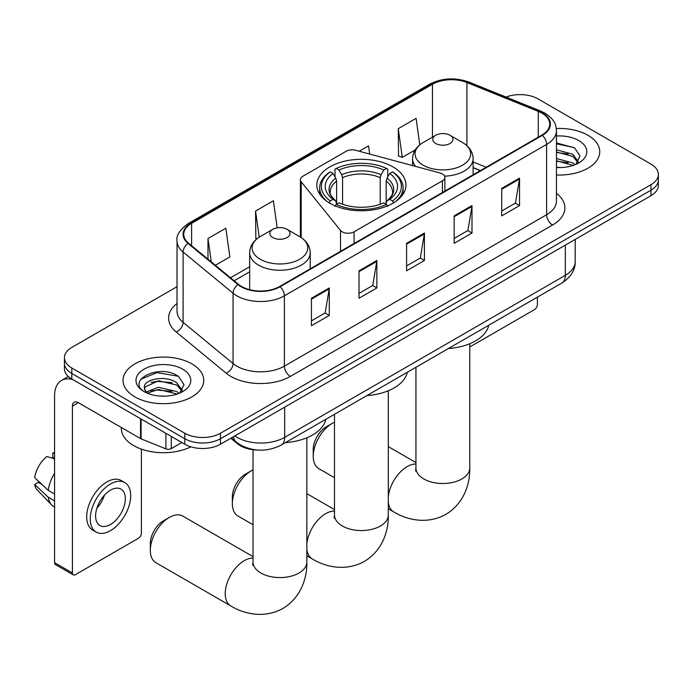 <?xml version="1.0" encoding="UTF-8"?>
<svg xmlns="http://www.w3.org/2000/svg" width="693" height="693" viewBox="0 0 693 693"><rect width="100%" height="100%" fill="white"/><g stroke="black" fill="none" stroke-linecap="round" stroke-linejoin="round"><path stroke-width="1.04" d="M442.429 173.96A8.411 4.851 0 0 0 440.038 172.99L355.691 150.286A8.411 4.851 0 0 0 346.188 151.247L302.867 176.265A8.411 4.851 0 0 0 300.398 179.695A8.411 4.851 0 0 0 301.186 181.748L340.523 230.448A8.411 4.851 0 0 0 354.088 231.826L442.429 180.821A8.411 4.851 0 0 0 444.889 177.391A8.411 4.851 0 0 0 442.429 173.96M392.905 166.848A44.569 25.728 0 0 0 344.334 161.27A44.569 25.728 0 0 0 316.822 185.04A44.569 25.728 0 0 0 329.877 203.24A44.569 25.728 0 0 0 378.447 208.81A44.569 25.728 0 0 0 405.959 185.04A44.569 25.728 0 0 0 392.905 166.848M480.24 170.66L473.12 167.784M257.424 450.026A25.225 14.562 180 0 1 237.578 443.823L230.821 438.253M177.018 286.685L71.821 347.418A25.225 14.562 0 0 0 64.432 357.718L64.432 368.702A25.225 14.562 0 0 0 71.821 379.002L184.797 444.23A25.225 14.562 0 0 0 220.469 444.23L650.961 195.686A25.225 14.562 0 0 0 658.35 185.386L658.35 179.894A25.225 14.562 0 0 1 650.961 190.194A25.225 14.562 0 0 0 658.35 179.894L658.35 174.402A25.225 14.562 0 0 0 650.961 164.102L537.985 98.874A25.225 14.562 0 0 0 506.089 97.081M64.432 357.718A25.225 14.562 0 0 0 71.821 368.018L184.797 433.238A25.225 14.562 0 0 0 220.469 433.238L220.469 438.73L650.961 190.194L220.469 438.73A25.225 14.562 0 0 1 184.797 438.73A25.225 14.562 0 0 0 220.469 438.73L220.469 444.23M71.821 368.018L71.821 373.51L184.797 438.73L71.821 373.51A25.225 14.562 0 0 1 64.432 363.21A25.225 14.562 0 0 0 71.821 373.51L71.821 379.002M587.933 135.265A40.359 23.302 0 0 0 556.314 128.508A40.359 23.302 0 0 1 587.933 135.265A40.359 23.302 0 0 1 599.757 151.741A40.359 23.302 0 0 0 587.933 135.265M191.926 363.894A40.359 23.302 0 0 0 147.947 358.844A40.359 23.302 0 0 0 123.025 380.37A40.359 23.302 0 0 0 134.849 396.855A40.359 23.302 0 0 0 178.837 401.905A40.359 23.302 0 0 0 203.751 380.37A40.359 23.302 0 0 0 191.926 363.894A40.359 23.302 0 0 0 147.947 358.844A40.359 23.302 0 0 0 123.025 380.37A40.359 23.302 0 0 0 134.849 396.855A40.359 23.302 0 0 0 178.837 401.905A40.359 23.302 0 0 0 203.751 380.37A40.359 23.302 0 0 0 191.926 363.894M541.848 113.124A26.906 15.532 180 0 1 549.731 124.108A26.906 15.532 180 0 1 541.848 135.092L279.634 286.486A26.906 15.532 180 0 1 238.565 284.407L188.609 243.217A26.906 15.532 180 0 1 183.74 234.312A26.906 15.532 180 0 1 191.623 223.319L432.458 84.277A26.906 15.532 180 0 1 466.917 82.536L538.262 111.382A26.906 15.532 180 0 1 541.848 113.124M542.324 112.846A27.581 15.922 0 0 0 538.643 111.062L467.299 82.224A27.581 15.922 0 0 0 431.982 84.009L191.147 223.051A27.581 15.922 0 0 0 188.054 243.442L238.011 284.632A27.581 15.922 0 0 0 280.111 286.755L542.324 135.369A27.581 15.922 0 0 0 542.324 112.846M311.443 298.259L311.443 325.719L329.279 315.428L329.279 287.959L311.443 298.259M311.443 320.85L325.182 312.915L329.21 288.868A6.731 3.881 -120 0 0 329.279 287.959M325.06 312.985L329.279 315.428M359.009 270.798L359.009 298.259L376.853 287.959L376.853 260.499L359.009 270.798M359.009 293.39L372.756 285.455L376.775 261.408A6.731 3.881 -120 0 0 376.853 260.499M372.635 285.525L376.853 287.959M501.715 188.409L501.715 215.869L519.551 205.57L519.551 178.11L501.715 188.409M501.715 211.001L515.453 203.066L519.481 179.019A6.731 3.881 -120 0 0 519.551 178.11M515.332 203.136L519.551 205.57M454.149 215.869L454.149 243.33L471.985 233.039L471.985 205.57L454.149 215.869M454.149 238.461L467.888 230.526L471.916 206.479A6.731 3.881 -120 0 0 471.985 205.57M467.766 230.596L471.985 233.039M406.583 243.33L406.583 270.798L424.419 260.499L424.419 233.039L406.583 243.33M406.583 265.921L420.322 257.995L424.35 233.948A6.731 3.881 -120 0 0 424.419 233.039M420.201 258.065L424.419 260.499M556.462 174.982A40.359 23.302 0 0 0 599.757 151.741A40.359 23.302 0 0 1 556.462 174.982M220.469 433.238L650.961 184.702A25.225 14.562 0 0 0 658.35 174.402M215.367 265.28L229.851 256.921L225.823 228.231L207.987 238.531L207.987 259.191M369.681 154.054L368.529 145.842L359.191 151.23M419.802 144.802L416.095 118.373L398.258 128.673L398.544 155.968M277.191 227.841L273.389 200.762L255.552 211.062L255.838 238.357M398.258 128.673L402.286 157.372L415.185 149.922M402.286 157.372L398.258 155.864M256.982 238.79L255.552 238.253M255.552 211.062L259.217 237.197M207.987 238.531L211.261 261.902M556.462 167.273L561.174 167.541M556.462 158.558L572.834 162.95L575.051 164.735M556.462 160.733L573.232 165.41M556.462 149.835L572.834 154.236L578.291 161.772M556.462 152.018L572.834 156.41L577.858 162.344M556.462 167.481A27.417 15.826 0 0 0 578.776 162.933A27.417 15.826 0 0 0 578.776 140.549A27.417 15.826 0 0 0 556.462 136.01M575.701 164.466L579.998 156.029L574.566 147.852L556.462 142.949M556.462 143.789L574.194 147.6M556.462 152.512L568.121 154.011M556.462 161.226L568.121 162.734M469.759 346.431A4.201 2.425 120 0 0 471.396 346.05L534.416 309.658A4.201 2.425 120 0 0 537.396 304.513L537.396 297.15M232.363 503.69L232.363 496.82A18.503 10.681 -60 0 1 245.443 474.168L251.394 470.729A26.906 15.532 120 0 0 251.386 470.729A26.906 15.532 120 0 0 232.363 503.69A26.906 15.532 120 0 0 237.933 516.008L253.023 524.714M329.08 203.014L330.275 200.953A40.029 23.112 0 0 1 330.275 171.881L333.021 173.467A36.157 20.877 0 0 0 333.021 199.359L335.741 200.901L336.616 204.149M336.616 202.824L336.616 181.09L335.741 178.153L333.021 173.467M335.022 176.914L335.022 169.135L336.218 168.451A40.029 23.112 0 0 1 386.564 168.451L383.809 170.036A36.157 20.877 0 0 0 338.972 170.036L341.684 174.723L342.567 177.651L342.567 204.236M380.214 204.236L380.214 177.651L381.098 174.723L383.809 170.036M366.952 395.556A46.249 26.698 0 0 0 407.302 372.254M330.275 171.881L329.08 172.566A41.71 24.082 0 0 0 319.681 187.786A41.71 24.082 0 0 0 326.966 201.386M386.564 168.451L387.759 169.135L387.759 176.914M335.022 206.445L336.218 204.383A40.029 23.112 0 0 0 386.564 204.383L387.759 206.445M336.218 204.383L338.972 202.789A36.157 20.877 0 0 0 383.809 202.789L386.564 204.383M333.021 199.359L330.275 200.953M338.972 170.036L336.218 168.451M335.741 178.153A32.346 18.676 0 0 0 335.741 200.901L335.897 201.005C331.297 196.561 329.426 193.546 330.275 191.952A31.116 17.966 0 0 1 336.616 181.09M395.816 201.386A41.71 24.082 0 0 0 403.101 187.786A41.71 24.082 0 0 0 393.702 172.566L392.507 171.881A40.029 23.112 0 0 1 392.507 200.953L393.702 203.014M392.507 200.953L389.761 199.359A36.157 20.877 0 0 0 389.761 173.467L392.507 171.881M389.761 173.467L387.041 178.153L386.166 181.09L386.166 202.824L387.041 200.901L389.761 199.359M386.166 181.09A31.116 17.966 0 0 1 392.507 191.952C393.347 193.555 391.476 196.569 386.885 201.005L387.041 200.901A32.346 18.676 0 0 0 387.041 178.153M386.166 204.149L386.166 202.824M253.023 469.871A26.906 15.532 120 0 0 251.394 470.729L245.443 474.168M313.227 456.315L313.227 449.445A18.503 10.681 -60 0 1 326.308 426.793L332.259 423.354A26.906 15.532 120 0 0 313.227 456.315A26.906 15.532 120 0 0 318.806 468.633L334.485 477.685M444.611 176.152A30.275 17.481 0 0 0 473.12 158.706C472.903 151.966 469.36 146.569 462.517 142.498L449.991 135.265A10.092 5.83 0 0 0 435.715 135.265A10.092 5.83 0 0 0 435.715 143.503A10.092 5.83 0 0 0 449.982 143.503A10.092 5.83 0 0 0 449.991 135.265L462.517 142.498A27.807 16.052 0 0 1 462.517 165.203A27.807 16.052 0 0 1 423.189 165.203A27.807 16.052 0 0 1 423.189 142.498C416.337 146.569 412.803 151.966 412.578 158.706A30.275 17.481 0 0 0 415.705 166.441M448.414 348.527A46.249 26.698 0 0 0 488.764 325.225M334.485 422.219A26.906 15.532 120 0 0 332.259 423.354L326.308 426.793M150.312 550.372L150.312 543.511A18.503 10.681 -60 0 1 163.392 520.85L169.335 517.42A26.906 15.532 120 0 0 150.312 550.372A26.906 15.532 120 0 0 155.882 562.69L230.804 605.951A26.906 15.532 -60 0 1 226.68 584.39A26.906 15.532 -60 0 1 244.257 560.672A26.906 15.532 -60 0 1 253.023 558.082M272.799 237.569A10.092 5.83 0 0 0 287.067 237.569A10.092 5.83 0 0 0 287.067 229.322L299.593 236.556A27.807 16.052 0 0 1 299.593 259.269A27.807 16.052 0 0 1 260.265 259.269A27.807 16.052 0 0 1 260.265 236.556C253.421 240.627 249.878 246.032 249.662 252.763A30.275 17.481 0 0 0 258.524 265.124A30.275 17.481 0 0 0 291.519 268.919A30.275 17.481 0 0 0 310.204 252.763C309.979 246.032 306.445 240.627 299.593 236.556L287.067 229.322A10.092 5.83 0 0 0 272.799 229.322A10.092 5.83 0 0 0 272.799 237.569M285.49 442.584A46.249 26.698 0 0 0 325.849 419.291M253.023 556.635L182.787 516.086A26.906 15.532 120 0 0 169.335 517.42L163.392 520.85M171.266 436.417L171.266 448.605L181.826 442.506M73.077 379.729A33.636 19.421 -120 0 0 61.547 380.422A33.636 19.421 -120 0 0 54.574 395.824L54.574 562.664L72.418 572.964L72.418 406.124A8.411 4.851 60 0 1 74.16 402.269A8.411 4.851 60 0 1 78.361 402.685L140.532 438.582L140.532 418.676M72.418 572.964A4.201 2.425 120 0 0 73.285 574.887L55.449 564.587A4.201 2.425 -60 0 1 54.574 562.664M73.285 574.887A4.201 2.425 120 0 0 75.39 574.679L138.418 538.288A4.201 2.425 120 0 0 141.389 533.142L141.389 449.125M171.266 448.605A4.201 2.425 180 0 1 165.887 448.873L141.095 438.86A4.201 2.425 180 0 1 140.532 438.582M110.473 524.488A21.024 12.136 120 0 0 124.203 505.968A21.024 12.136 120 0 0 120.98 489.119A21.024 12.136 120 0 0 110.473 490.159A21.024 12.136 120 0 0 96.734 508.688A21.024 12.136 120 0 0 99.957 525.528A21.024 12.136 120 0 0 110.473 524.488M96.89 508.194A21.024 12.136 120 0 0 104.435 495.123M54.574 453.612L52.798 453.075L52.798 457.293L54.574 458.324M124.766 482.562L121.197 480.509A28.586 16.511 120 0 0 106.904 481.921A28.586 16.511 120 0 0 88.228 507.111A28.586 16.511 120 0 0 92.611 530.024L96.171 532.085A28.586 16.511 120 0 0 110.473 530.665A28.586 16.511 120 0 0 129.149 505.474A28.586 16.511 120 0 0 124.766 482.562A28.586 16.511 120 0 0 110.473 483.983A28.586 16.511 120 0 0 91.797 509.173A28.586 16.511 120 0 0 96.171 532.085M54.574 473.276A27.746 16.017 120 0 0 48.267 490.375L34.65 477.633A21.864 12.621 120 0 1 46.847 456.505L54.574 458.853M54.574 494.022L48.267 490.375M42.013 484.528L38.306 482.389L34.65 484.502L48.267 497.236L54.574 500.883M48.267 497.236A27.746 16.017 120 0 0 51.689 504.989A27.746 16.017 120 0 0 53.785 506.644L54.574 507.094M54.574 452.581A21.864 12.621 120 0 0 52.798 453.075M34.65 484.502A21.864 12.621 120 0 0 37.231 489.942L51.689 504.989M121.344 427.503L121.344 428.439A42.048 24.272 0 0 0 133.662 445.599A42.048 24.272 0 0 0 190.861 446.812M158.836 395.98L165.168 396.171M146.232 391.961L158.472 387.292L176.828 391.58L179.045 393.364M147.358 393.13L158.472 389.466L177.226 394.04M146.422 392.81L144.456 388.201A19.006 10.975 0 0 0 147.522 393.277M182.285 390.402L176.828 382.865C165.419 374.35 141.952 379.608 144.456 388.201L144.387 387.361M144.508 388.47L145.036 387.058L158.472 380.752L176.828 385.039L181.852 390.973M179.695 393.096L183.992 384.667L178.56 376.481C159.329 362.656 125.147 380.873 144.889 392.039L144.984 392.099M182.77 369.187A27.417 15.826 0 0 0 144.005 369.187A27.417 15.826 0 0 0 144.005 391.562A27.417 15.826 0 0 0 182.77 391.562A27.417 15.826 0 0 0 182.77 369.187M140.878 379.227L156.973 372.617L178.188 376.23M150.935 382.441L156.973 381.341L172.124 382.64M150.935 391.155L156.973 390.064L172.124 391.363M237.578 443.07L237.578 443.823M301.186 181.748L301.186 237.552M340.523 230.448L340.523 251.334M354.088 231.826L354.088 243.494M442.429 180.821L442.429 192.498M234.858 435.914A33.636 19.421 0 0 0 237.119 437.361A33.636 19.421 0 0 0 284.684 437.361L565.341 275.329A33.636 19.421 0 0 0 575.19 261.599C575.433 269.941 570.989 277.087 561.858 283.03L281.202 445.062A16.814 9.711 60 0 0 284.684 437.361L284.684 407.155M565.341 245.123L565.341 275.329A16.814 9.711 60 0 1 561.858 283.03M233.498 436.703A16.814 11.253 129.5 0 0 236.426 442.177L231.323 437.959M650.961 195.686L650.961 184.702M184.797 444.23L184.797 433.238M556.462 193.304A42.048 24.272 180 0 1 552.555 225.034L290.332 376.429A8.411 4.851 60 0 1 284.39 366.129L546.612 214.735A33.636 19.421 0 0 0 556.462 201.005L556.462 130.7A33.636 19.421 180 0 1 546.612 144.43A8.411 4.851 -120 0 0 542.324 135.369M290.332 376.429A42.048 24.272 180 0 1 230.873 376.429A42.048 24.272 180 0 1 226.169 373.189L176.213 331.999A42.048 24.272 180 0 1 177.018 303.508M236.824 366.129A33.636 19.421 0 0 0 284.39 366.129L284.39 295.824A33.636 19.421 180 0 1 233.056 293.226L183.099 252.035A33.636 19.421 180 0 1 177.018 240.895L177.018 311.209A33.636 19.421 0 0 0 183.099 322.349L233.056 363.53A33.636 19.421 0 0 0 236.824 366.129M556.462 130.7C555.916 124.922 555.379 120.114 544.871 113.115L540.445 110.975A8.411 3.941 112 0 0 538.643 111.062M540.445 110.975L469.1 82.129C455.171 77.2 441.952 77.919 429.443 84.277A8.411 4.851 60 0 1 431.982 84.009M191.147 223.051A8.411 4.851 -120 0 0 188.609 223.319C179.877 229.591 176.013 235.455 177.018 240.895M188.054 243.442A8.411 5.622 129.5 0 0 183.099 252.035L183.099 322.349A8.411 5.622 -50.5 0 1 176.213 331.999M469.1 82.129A8.411 3.941 112 0 0 467.299 82.224M238.011 284.632A8.411 5.622 129.5 0 0 233.056 293.226L233.056 363.53A8.411 5.622 -50.5 0 1 226.169 373.189M280.111 286.755A8.411 4.851 60 0 1 284.39 295.824L546.612 144.43L546.612 214.735A8.411 4.851 60 0 0 552.555 225.034M191.623 223.319L191.623 245.703M538.262 111.382L538.262 137.171M466.917 82.536L466.917 145.677M486.191 167.23L473.12 161.945M432.458 84.277L432.458 137.145M249.662 266.718L230.509 277.772M406.583 244.205L424.35 233.948M454.149 216.744L471.916 206.479M501.715 189.276L519.481 179.019M359.009 271.665L376.775 261.408M311.443 299.133L329.21 288.868M388.297 390.765L388.297 515.012A26.906 15.532 180 0 1 380.422 526.004A26.906 15.532 180 0 1 342.368 526.004A26.906 15.532 180 0 1 334.485 515.012L334.13 518.191M306.843 543.745A26.906 15.532 -60 0 1 325.719 513.643A26.906 15.532 -60 0 1 334.485 511.053M388.297 515.012C388.66 530.569 382.753 550.329 364.397 561.417C345.616 571.76 325.554 567.013 312.257 558.913A26.906 15.532 -60 0 1 306.843 549.28M380.214 177.651A31.116 17.966 0 0 0 342.567 177.651M381.098 174.723A32.346 18.676 0 0 0 341.684 174.723M469.759 343.737L469.759 467.983A26.906 15.532 180 0 1 461.876 478.967A26.906 15.532 180 0 1 423.821 478.967A26.906 15.532 180 0 1 415.939 467.983L415.592 471.162M388.297 496.716A26.906 15.532 -60 0 1 407.172 466.614A26.906 15.532 -60 0 1 415.939 464.024M469.759 467.983C470.123 483.541 464.215 503.291 445.859 514.388C427.079 524.731 407.016 519.975 393.719 511.884A26.906 15.532 -60 0 1 388.297 502.252M306.843 437.794L306.843 562.049A26.906 15.532 180 0 1 298.96 573.033A26.906 15.532 180 0 1 260.906 573.033A26.906 15.532 180 0 1 253.023 562.049L252.668 565.219M72.418 406.124L78.361 402.685M141.095 418.996L141.095 438.86M165.887 448.873L165.887 433.307M300.398 179.695L300.398 237.041M444.889 177.391L444.889 191.077M281.202 445.062C267.671 451.862 254.14 451.862 240.601 445.062L236.426 442.177M575.19 261.599L575.19 239.431M429.443 84.277L188.609 223.319M249.662 271.838L234.165 280.778M480.422 170.556L473.12 167.602M312.257 558.913L306.843 555.786M319.681 194.109L319.681 187.786M403.101 194.109L403.101 187.786M334.485 509.606L306.843 493.641M334.485 414.301L334.485 515.012M393.719 511.884L388.297 508.757M473.12 174.775L473.12 158.706M412.578 165.601L412.578 158.706M435.715 135.265L423.189 142.498M415.939 462.577L388.297 446.613M415.939 367.273L415.939 467.983M306.843 562.049C307.198 577.598 301.29 597.357 282.935 608.445C264.163 618.797 244.092 614.041 230.804 605.951M310.204 268.832L310.204 252.763M249.662 289.691L249.662 252.763M272.799 229.322L260.265 236.556M253.023 449.714L253.023 562.049M61.547 380.422L68.347 376.498"/></g></svg>
